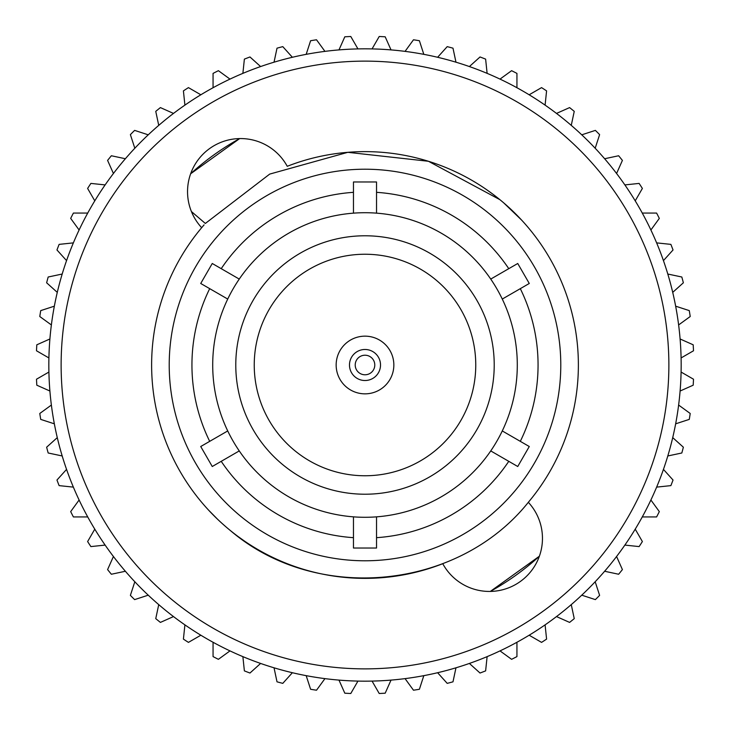<?xml version="1.0" encoding="UTF-8"?>
<svg xmlns="http://www.w3.org/2000/svg" width="730" height="730" viewBox="0 0 730 730"><rect width="100%" height="100%" fill="white"/><g stroke="black" fill="none" stroke-linecap="round" stroke-linejoin="round"><path stroke-width="1.09" d="M235.781 365A129.219 129.219 0 0 0 365 494.219A129.219 129.219 0 0 0 494.219 365A129.219 129.219 0 0 0 365 235.781A129.219 129.219 0 0 0 235.781 365M475.759 365A110.759 110.759 0 0 0 365 254.241A110.759 110.759 0 0 0 254.241 365A110.759 110.759 0 0 0 365 475.759A110.759 110.759 0 0 0 475.759 365M336.156 365A28.844 28.844 0 0 1 365 336.156A28.844 28.844 0 0 1 393.844 365A28.844 28.844 0 0 1 365 393.844A28.844 28.844 0 0 1 336.156 365M542.463 538.357A53.071 53.071 0 0 0 528.328 502.304A213.37 213.37 0 0 0 287.246 166.303A53.071 53.071 0 0 0 209.674 148.518A53.071 53.071 0 0 0 201.672 227.696A213.37 213.37 0 0 0 442.754 563.697A53.071 53.071 0 0 0 542.463 538.357M560.786 365A195.786 195.786 0 0 1 365 560.786A195.786 195.786 0 0 1 169.214 365A195.786 195.786 0 0 1 365 169.214A195.786 195.786 0 0 1 560.786 365M230.059 530.281L230.096 530.308C315.926 604.029 458.385 590.442 528.73 501.82M243.884 540.656L238.299 536.678M208.853 510.407L217.613 519.286M217.841 519.505L219.703 521.247M220.36 521.859L221.418 522.826M222.285 523.62L225.689 526.613M668.872 365A303.872 303.872 0 0 0 365 61.128A303.872 303.872 0 0 0 61.128 365A303.872 303.872 0 0 0 365 668.872A303.872 303.872 0 0 0 668.872 365M681.172 365A316.172 316.172 0 0 0 365 48.828A316.172 316.172 0 0 0 48.828 365A316.172 316.172 0 0 0 365 681.172A316.172 316.172 0 0 0 681.172 365M190.63 173.786L239.677 138.572A258.794 258.794 0 0 0 190.639 173.758M508.773 268.676A173.056 173.056 0 0 0 376.534 192.328L376.534 181.971L353.466 181.971L353.466 213.151A152.287 152.287 0 0 0 239.257 279.079L212.257 263.493L200.723 283.477L209.692 288.651A173.056 173.056 0 0 0 209.692 441.349L200.723 446.523L212.257 466.507L239.257 450.921A152.287 152.287 0 0 0 353.466 516.849L353.466 548.029L376.534 548.029L376.534 516.849A152.287 152.287 0 0 0 490.742 450.921L517.743 466.507L529.277 446.523L502.277 430.937A152.287 152.287 0 0 0 502.277 299.063L529.277 283.477L517.743 263.493L490.742 279.079A152.287 152.287 0 0 1 502.277 299.063M209.692 288.651L227.724 299.063A152.287 152.287 0 0 0 227.724 430.937L209.692 441.349M520.308 441.349A173.056 173.056 0 0 0 520.308 288.651M376.534 537.672A173.056 173.056 0 0 0 508.773 461.323M353.466 192.328A173.056 173.056 0 0 0 221.226 268.676M221.226 461.323A173.056 173.056 0 0 0 353.466 537.672M357.946 48.91L350.783 36.5A328.81 328.81 0 0 0 344.806 36.81L338.976 49.905M324.941 51.374L316.519 39.785A328.81 328.81 0 0 0 310.606 40.725L306.18 54.349M391.024 49.905L385.194 36.81A328.81 328.81 0 0 0 379.217 36.5L372.054 48.91M292.383 57.287L282.793 46.638A328.81 328.81 0 0 0 277.008 48.18L274.033 62.196M260.61 66.558L249.97 56.967A328.81 328.81 0 0 0 244.377 59.121L242.88 73.365M229.986 79.105L218.398 70.682A328.81 328.81 0 0 0 213.06 73.401L213.06 87.728M200.85 94.781L188.44 87.618A328.81 328.81 0 0 0 183.412 90.885L184.909 105.129M173.503 113.424L160.408 107.593A328.81 328.81 0 0 0 155.755 111.362L158.739 125.377M148.254 134.822L134.621 130.387A328.81 328.81 0 0 0 130.387 134.621L134.822 148.254M125.377 158.739L111.362 155.755A328.81 328.81 0 0 0 107.593 160.408L113.424 173.503M105.129 184.909L90.885 183.412A328.81 328.81 0 0 0 87.618 188.44L94.781 200.85M87.728 213.06L73.401 213.06A328.81 328.81 0 0 0 70.682 218.398L79.105 229.986M73.365 242.88L59.121 244.377A328.81 328.81 0 0 0 56.967 249.97L66.558 260.61M62.196 274.033L48.18 277.008A328.81 328.81 0 0 0 46.638 282.793L57.287 292.383M54.349 306.18L40.725 310.606A328.81 328.81 0 0 0 39.785 316.519L51.374 324.941M49.905 338.976L36.81 344.806A328.81 328.81 0 0 0 36.5 350.783L48.91 357.946M48.91 372.054L36.5 379.217A328.81 328.81 0 0 0 36.81 385.194L49.905 391.024M51.374 405.059L39.785 413.481A328.81 328.81 0 0 0 40.725 419.394L54.349 423.82M57.287 437.617L46.638 447.207A328.81 328.81 0 0 0 48.18 452.992L62.196 455.967M66.558 469.39L56.967 480.03A328.81 328.81 0 0 0 59.121 485.623L73.365 487.12M79.105 500.014L70.682 511.602A328.81 328.81 0 0 0 73.401 516.94L87.728 516.94M94.781 529.15L87.618 541.56A328.81 328.81 0 0 0 90.885 546.587L105.129 545.091M113.424 556.497L107.593 569.592A328.81 328.81 0 0 0 111.362 574.245L125.377 571.261M134.822 581.746L130.387 595.379A328.81 328.81 0 0 0 134.621 599.613L148.254 595.178M158.739 604.623L155.755 618.639A328.81 328.81 0 0 0 160.408 622.407L173.503 616.576M184.909 624.871L183.412 639.115A328.81 328.81 0 0 0 188.44 642.382L200.85 635.219M213.06 642.272L213.06 656.598A328.81 328.81 0 0 0 218.398 659.318L229.986 650.895M242.88 656.635L244.377 670.879A328.81 328.81 0 0 0 249.97 673.033L260.61 663.442M274.033 667.804L277.008 681.82A328.81 328.81 0 0 0 282.793 683.362L292.383 672.713M306.18 675.652L310.606 689.275A328.81 328.81 0 0 0 316.519 690.215L324.941 678.626M338.976 680.095L344.806 693.19A328.81 328.81 0 0 0 350.783 693.5L357.946 681.09M372.054 681.09L379.217 693.5A328.81 328.81 0 0 0 385.194 693.19L391.024 680.095M405.059 678.626L413.481 690.215A328.81 328.81 0 0 0 419.394 689.275L423.82 675.652M437.617 672.713L447.207 683.362A328.81 328.81 0 0 0 452.992 681.82L455.967 667.804M469.39 663.442L480.03 673.033A328.81 328.81 0 0 0 485.623 670.879L487.12 656.635M500.014 650.895L511.602 659.318A328.81 328.81 0 0 0 516.94 656.598L516.94 642.272M529.15 635.219L541.56 642.382A328.81 328.81 0 0 0 546.587 639.115L545.091 624.871M556.497 616.576L569.592 622.407A328.81 328.81 0 0 0 574.245 618.639L571.261 604.623M581.746 595.178L595.379 599.613A328.81 328.81 0 0 0 599.613 595.379L595.178 581.746M604.623 571.261L618.639 574.245A328.81 328.81 0 0 0 622.407 569.592L616.576 556.497M624.871 545.091L639.115 546.587A328.81 328.81 0 0 0 642.382 541.56L635.219 529.15M642.272 516.94L656.598 516.94A328.81 328.81 0 0 0 659.318 511.602L650.895 500.014M656.635 487.12L670.879 485.623A328.81 328.81 0 0 0 673.033 480.03L663.442 469.39M667.804 455.967L681.82 452.992A328.81 328.81 0 0 0 683.362 447.207L672.713 437.617M675.652 423.82L689.275 419.394A328.81 328.81 0 0 0 690.215 413.481L678.626 405.059M680.095 391.024L693.19 385.194A328.81 328.81 0 0 0 693.5 379.217L681.09 372.054M681.09 357.946L693.5 350.783A328.81 328.81 0 0 0 693.19 344.806L680.095 338.976M678.626 324.941L690.215 316.519A328.81 328.81 0 0 0 689.275 310.606L675.652 306.18M672.713 292.383L683.362 282.793A328.81 328.81 0 0 0 681.82 277.008L667.804 274.033M663.442 260.61L673.033 249.97A328.81 328.81 0 0 0 670.879 244.377L656.635 242.88M650.895 229.986L659.318 218.398A328.81 328.81 0 0 0 656.598 213.06L642.272 213.06M635.219 200.85L642.382 188.44A328.81 328.81 0 0 0 639.115 183.412L624.871 184.909M616.576 173.503L622.407 160.408A328.81 328.81 0 0 0 618.639 155.755L604.623 158.739M595.178 148.254L599.613 134.621A328.81 328.81 0 0 0 595.379 130.387L581.746 134.822M571.261 125.377L574.245 111.362A328.81 328.81 0 0 0 569.592 107.593L556.497 113.424M545.091 105.129L546.587 90.885A328.81 328.81 0 0 0 541.56 87.618L529.15 94.781M516.94 87.728L516.94 73.401A328.81 328.81 0 0 0 511.602 70.682L500.014 79.105M487.12 73.365L485.623 59.121A328.81 328.81 0 0 0 480.03 56.967L469.39 66.558M455.967 62.196L452.992 48.18A328.81 328.81 0 0 0 447.207 46.638L437.617 57.287M423.82 54.349L419.394 40.725A328.81 328.81 0 0 0 413.481 39.785L405.059 51.374M539.37 556.214L490.323 591.428A258.794 258.794 0 0 0 539.361 556.242M486.116 189.344L491.701 193.322M503.764 202.913L521.53 220.004M521.147 219.593L512.387 210.714M512.159 210.495L510.297 208.753M509.64 208.141L508.582 207.174M507.715 206.38L504.311 203.387M499.877 199.664L428.437 161.275L347.827 152.324L269.698 174.096L205.349 223.453L191.415 211.545M201.672 227.696A213.37 213.37 0 0 1 204.081 224.886M490.742 279.079A152.287 152.287 0 0 0 353.466 213.151M239.257 279.079A152.287 152.287 0 0 0 227.724 299.063M227.724 430.937A152.287 152.287 0 0 0 239.257 450.921M376.534 516.849A152.287 152.287 0 0 1 353.466 516.849M502.277 430.937A152.287 152.287 0 0 1 490.742 450.921M376.534 213.151L376.534 192.328M349.478 365A15.522 15.522 0 0 1 365 349.478A15.522 15.522 0 0 1 380.522 365A15.522 15.522 0 0 1 365 380.522A15.522 15.522 0 0 1 349.478 365M374.782 365A9.782 9.782 0 0 0 365 355.218A9.782 9.782 0 0 0 355.218 365A9.782 9.782 0 0 0 365 374.782A9.782 9.782 0 0 0 374.782 365"/></g></svg>
